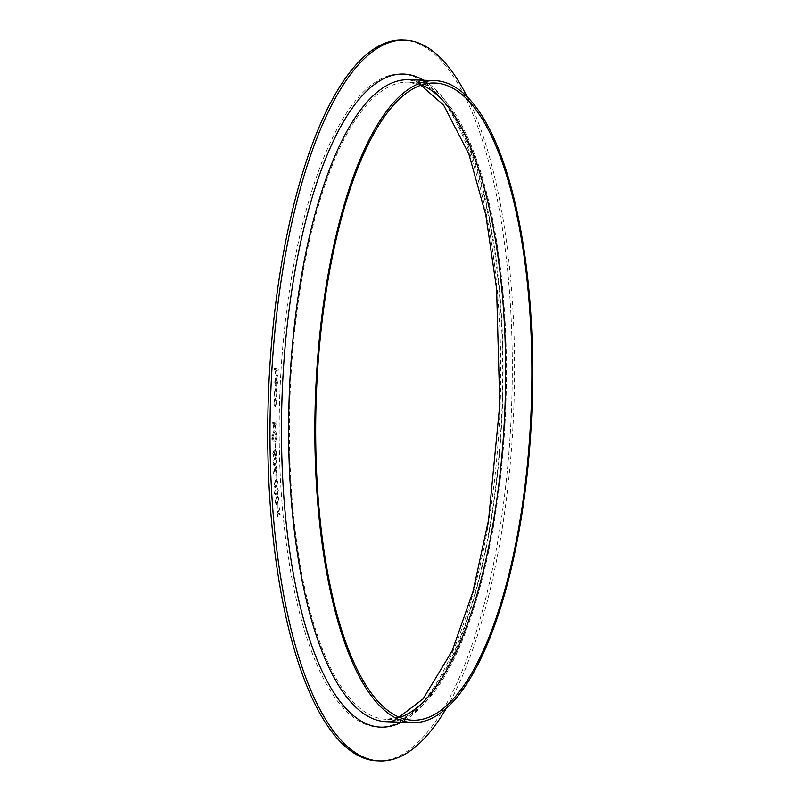 <?xml version="1.0" encoding="UTF-8"?>
<svg xmlns="http://www.w3.org/2000/svg" width="801" height="801" viewBox="0 0 801 801"><rect width="100%" height="100%" fill="white"/><g stroke="black" fill="none" stroke-linecap="round" stroke-linejoin="round"><path stroke-width="0.6" stroke-dasharray="4 3" d="M277.927 504.48L277.937 508.705L277.957 504.48M275.284 490.562L274.453 493.336L275.594 495.679L276.275 493.726L277.336 494.948L278.347 490.382L277.026 487.689L277.987 490.673L277.336 493.867L276.335 491.343L275.524 494.577L274.813 493.056L275.194 489.461L274.433 493.336L275.564 495.679L276.245 493.726L277.336 494.948L278.327 490.382L277.026 487.689L277.967 490.673L277.336 493.867L276.315 491.343L275.374 494.628L274.793 493.056L275.264 490.552M276.065 474.342L275.934 478.608L275.754 474.532M273.021 462.487C273.351 465.141 274.052 466.052 275.113 465.201L274.312 465.421L275.083 465.191L276.956 460.345C276.595 457.711 275.894 456.85 274.843 457.741L272.991 462.487C273.331 465.141 274.022 466.052 275.083 465.191L276.936 460.335C276.625 457.711 275.924 456.85 274.873 457.741L275.694 457.491L274.873 457.741L272.991 462.487M275.274 447.759L275.214 443.644L275.254 447.749M272.02 434.923L272.03 436.655L272.05 434.923M276.405 421.837L272.64 422.598L273.511 428.155L274.322 426.573L275.274 428.695L276.435 421.837L272.64 422.598L273.431 428.155L274.342 426.573L275.304 428.695L276.435 421.837M274.733 396.365L274.593 392.52L275.864 389.156L276.846 392.79L276.375 396.555L277.176 392.78L275.934 388.084L274.252 392.53L274.713 396.365L274.563 392.52L275.834 389.156L276.816 392.78L276.355 396.555L277.146 392.78L275.874 388.084L274.222 392.53L274.713 396.365M274.493 368.43L274.433 369.491L275.995 369.812L275.264 372.765L276.505 376.07L277.917 376.37L277.977 375.319L276.035 374.798L275.604 372.625L276.485 370.062L278.247 370.282L278.307 369.231L274.463 368.43L274.413 369.491L275.965 369.812L275.234 372.765L276.475 376.07L277.887 376.37L277.947 375.319L276.005 374.798L275.574 372.615L276.455 370.062L278.217 370.282L278.277 369.231L274.463 368.43M276.455 370.062L277.236 370.072L276.455 370.062M402.422 40.05A360.62 121.722 -88 0 1 512.25 379.924A360.62 121.722 -88 0 1 394.402 758.056A360.62 121.722 -88 0 1 377.641 760.87M277.266 382.357L276.555 386.252L277.587 382.508L276.405 377.952L275.394 378.713L274.703 381.847L275.053 385.301L275.945 386.402L276.345 379.043L277.296 382.357L276.555 386.252M273.942 402.462L274.302 405.606L275.274 406.748L276.856 402.513L275.544 398.217L274.513 399.329L273.912 402.462L274.282 405.606L275.244 406.748L276.826 402.513L275.514 398.217L274.483 399.329L273.912 402.462M274.503 430.738C273.301 431.409 272.64 433.531 272.54 437.086C272.65 440.65 273.321 442.412 274.543 442.362C275.754 441.671 276.405 439.539 276.495 435.964C276.375 432.45 275.714 430.708 274.503 430.738L274.503 430.738M272.57 437.086C272.68 440.65 273.351 442.412 274.573 442.362L274.573 442.362C275.774 441.671 276.425 439.539 276.515 435.964L276.495 435.964C276.405 432.45 275.734 430.708 274.533 430.738C273.321 431.409 272.67 433.531 272.57 437.086L272.54 437.086M272.04 437.977L272.05 439.719L272.04 437.977M271.749 438.938L272.07 439.719L272.07 437.977L271.749 438.938M276.395 455.018L276.735 451.934L275.684 448.72L274.543 451.363L273.672 450.122L272.791 453.827L273.702 456.55L274.593 454.578L275.624 456.2L276.365 455.018L276.705 451.924L275.484 448.76L274.513 451.363L273.672 450.122L272.761 453.827L273.832 456.51L274.593 454.578L275.624 456.2L276.365 455.018M274.913 468.285L273.361 472.64L273.602 473.411L275.003 469.516L276.235 473.071L277.246 468.935L275.955 466.362L273.361 472.64M273.381 472.65L273.622 473.411L275.033 469.516L276.265 473.071L277.266 468.935L276.225 466.282L274.943 468.285M275.734 479.859L273.972 484.815C274.353 487.398 275.063 488.189 276.105 487.188L275.194 487.539L276.075 487.188L277.867 482.112L276.645 479.479L275.704 479.849L273.942 484.815C274.322 487.398 275.033 488.189 276.075 487.188L277.837 482.112L276.675 479.489L275.704 479.849M276.725 496.71L275.033 501.947L276.235 504.48L277.226 503.999L278.918 498.653L277.737 496.189L276.705 496.71L275.003 501.947L276.205 504.48L277.206 503.999L278.888 498.653L277.767 496.199L276.705 496.71M278.347 512.079L276.826 510.708L276.936 511.909L278.117 512.96L277.396 517.226L278.458 513.271L280.14 514.843L280.03 513.621L278.688 512.39L279.509 507.714L278.378 512.079L276.826 510.708L276.936 511.909L278.117 512.96M467.143 96.881A360.62 121.722 -88 0 1 446.117 708.625M276.575 386.252L277.617 382.508L276.405 377.952L275.394 378.713M275.424 378.713L274.703 381.847M274.733 381.847L275.053 385.301M275.083 385.301L275.945 386.402M275.975 386.402L276.345 379.043L277.296 382.357M276.055 379.083L275.724 385.181L275.063 381.937L276.055 379.083L275.704 385.181L275.043 381.937L276.035 379.083M276.515 402.502L275.314 405.686L274.292 402.472L275.514 399.298L276.515 402.502L275.284 405.676L274.262 402.472L275.494 399.288L276.485 402.502M274.633 425.872L274.613 423.288L276.055 422.998L275.314 427.544L274.583 423.288L276.025 422.998L275.294 427.534L274.613 425.872M273.552 427.003L273.021 423.609L274.232 423.369L273.552 427.003L273.001 423.609L274.202 423.359L273.521 426.993M276.155 436.034L274.363 441.251L272.931 437.026L274.513 431.889L276.125 436.034L274.543 441.221L272.911 437.026L274.513 431.889L276.125 436.034M271.759 435.884L272.06 436.665L271.759 435.884M271.769 438.938L272.07 439.719L271.769 438.938M276.375 452.104L275.514 455.128L274.743 452.915L275.514 449.852L276.375 452.104L275.634 455.098L274.773 452.915L275.514 449.852L276.355 452.104M274.433 453.056L273.722 455.439L273.151 453.606L273.702 451.233L274.403 453.056L273.782 455.419L273.131 453.606L273.702 451.233L274.403 453.056M275.093 464.169L274.403 464.37L275.063 464.169L273.351 462.327L274.883 458.773L275.664 458.532L274.883 458.773L276.625 460.565L276.045 463.238L275.093 464.169L273.381 462.327L274.913 458.773L276.595 460.555L275.093 464.169M276.906 469.216L275.995 472.049L275.334 470.197L275.995 467.424L276.876 469.206L276.195 471.989L275.304 470.197L275.995 467.424L276.876 469.206M275.784 474.532L275.955 478.608L276.095 474.342M276.065 486.177L275.254 486.477L276.035 486.177L274.322 484.615L275.794 480.87L276.635 480.51L275.764 480.86L277.506 482.382L276.966 485.116L276.035 486.177L274.292 484.615L275.764 480.86L277.536 482.382L276.996 485.116L276.035 486.177M276.665 494.758L277.366 494.948L276.665 494.758M277.166 502.998L276.295 503.418L277.146 502.988L275.384 501.686L276.806 497.711L277.727 497.231L278.588 498.973L278.097 501.786L277.166 502.998L275.354 501.686L276.776 497.711L277.697 497.231L278.558 498.973L277.146 502.988M278.147 512.96L277.296 516.024M277.326 516.024L277.396 517.226M277.426 517.226L278.458 513.271M278.478 513.271L280.17 514.843L280.06 513.621L278.688 512.39L279.619 508.905M279.639 508.905L279.509 507.714M279.539 507.714L278.378 512.079M393.992 724.464A326.758 110.298 -88 0 1 292.165 273.902A326.758 110.298 -88 0 1 483.944 203.013A326.758 110.298 -88 0 1 393.992 724.464M399.779 717.386A318.788 107.604 -88 0 1 386.573 719.318A318.788 107.604 -88 0 1 289.992 397.026A318.788 107.604 -88 0 1 408.49 82.123A318.788 107.604 -88 0 1 421.526 84.956M401.421 719.198A321.171 108.415 -88 0 1 386.493 721.701L399.559 719.498C415.258 714.212 435.484 693.956 454.467 651.533C473.631 607.869 487.409 552.84 495.779 486.437C505.651 402.983 505.02 323.063 493.887 246.688C483.664 181.547 467.804 134.238 446.317 104.741C438.307 94.077 430.187 86.858 421.987 83.084L408.57 79.73A321.171 108.415 -88 0 1 506.382 382.427A321.171 108.415 -88 0 1 401.421 719.198M423.599 80.25A326.758 110.298 -88 0 1 502.507 404.325A326.758 110.298 -88 0 1 401.531 722.222M412.815 720.219L386.573 719.318L399.108 717.105M434.723 83.024L408.49 82.123L420.835 85.186"/><path stroke-width="1.2" d="M446.117 708.625A360.62 121.722 -88 0 1 396.655 758.136A360.62 121.722 -88 0 1 379.894 760.95L377.641 760.87A360.62 121.722 -88 0 1 268.375 396.275A360.62 121.722 -88 0 1 402.422 40.05L404.675 40.13A360.62 121.722 -88 0 1 467.143 96.881M379.894 760.95A360.62 121.722 -88 0 1 270.628 396.355A360.62 121.722 -88 0 1 404.675 40.13M427.634 717.726A318.788 107.604 -88 0 1 412.815 720.219A318.788 107.604 -88 0 1 316.235 397.927A318.788 107.604 -88 0 1 434.723 83.024A318.788 107.604 -88 0 1 531.814 383.459A318.788 107.604 -88 0 1 427.634 717.726M427.664 720.099A321.171 108.415 -88 0 1 412.735 722.602A321.171 108.415 -88 0 1 315.424 397.897A321.171 108.415 -88 0 1 434.813 80.641A321.171 108.415 -88 0 1 532.625 383.329A321.171 108.415 -88 0 1 427.664 720.099M421.526 84.956A318.788 107.604 -88 0 1 505.151 402.032A318.788 107.604 -88 0 1 401.391 716.825A318.788 107.604 -88 0 1 399.779 717.386M412.735 722.602L386.493 721.701A321.171 108.415 -88 0 1 289.181 396.996A321.171 108.415 -88 0 1 408.57 79.73L434.813 80.641M401.531 722.222A326.758 110.298 -88 0 1 396.245 724.545A326.758 110.298 -88 0 1 282.353 388.946A326.758 110.298 -88 0 1 423.599 80.25M420.835 85.186L443.604 105.101L468.835 153.922L485.827 215.018L496.6 288.771L499.784 404.565L488.58 519.809L472.97 591.669L452.165 650.843L423.058 698.943L399.108 717.105"/></g></svg>
